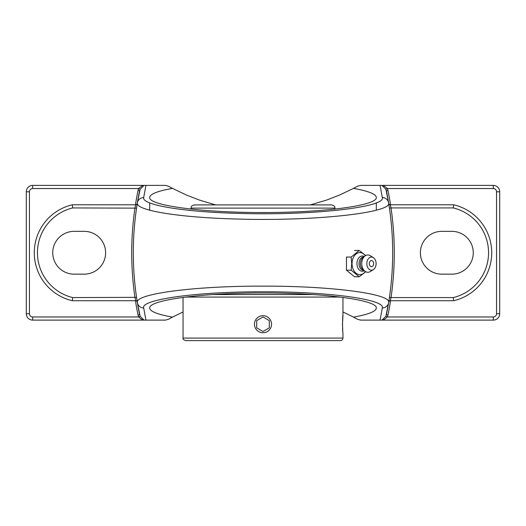 <?xml version="1.0" encoding="UTF-8"?>
<svg xmlns="http://www.w3.org/2000/svg" width="526" height="526" viewBox="0 0 526 526"><rect width="100%" height="100%" fill="white"/><g stroke="black" fill="none" stroke-linecap="round" stroke-linejoin="round"><path stroke-width="0.79" d="M365.748 255.518L359.199 250.488L351.151 257.056L351.703 263.625L351.151 270.2L359.199 276.768L365.748 271.738M354.511 250.488L359.199 250.488M359.199 276.768L354.511 276.768L346.463 270.2L346.463 257.056L351.151 257.056M346.463 270.2L351.151 270.2M365.333 271.495A11.033 7.805 -90 0 1 356.845 273.803A11.033 7.805 -90 0 1 352.058 263.625A11.033 7.805 -90 0 1 356.845 253.447A11.033 7.805 -90 0 1 365.333 255.761M371.468 266.702A3.077 2.176 -90 0 1 369.324 264.157A3.077 2.176 -90 0 1 370.725 260.732A3.077 2.176 -90 0 1 373.355 262.099A4.077 4.077 0 0 1 373.355 265.157A3.077 2.176 -90 0 1 371.468 266.702M364.294 270.693A7.601 5.372 -90 0 1 356.95 263.625A7.601 5.372 -90 0 1 364.294 256.556M363.867 270.344L363.782 270.344A6.713 4.747 -90 0 1 359.028 263.625A6.713 4.747 -90 0 1 363.782 256.912L363.867 256.912M373.342 269.634L370.317 271.528A8.633 6.108 -90 0 1 364.794 271.107L362.762 269.443A6.713 4.747 -90 0 1 360.389 263.625A6.713 4.747 -90 0 1 362.762 257.812L364.794 256.149A8.633 6.108 -90 0 1 370.317 255.728L373.342 257.622A6.568 4.642 -90 0 1 376.11 263.625A6.568 4.642 -90 0 1 373.342 269.634A6.568 4.642 -90 0 1 366.826 263.625A6.568 4.642 -90 0 1 373.342 257.622M364.794 271.107A8.633 6.108 -90 0 1 361.743 263.625A8.633 6.108 -90 0 1 364.794 256.149M140.12 189.242L144.006 185.395L143.44 185.395C142.388 185.619 140.804 186.664 138.68 188.545L140.12 189.242L137.371 202.872A308.821 308.821 0 0 1 139.6 190.78L138.036 190.458A310.419 310.419 0 0 0 135.452 204.785M136.609 204.502L137.279 203.444A1.598 1.598 0 0 1 135.701 204.785L134.972 207.934A310.419 310.419 0 0 0 134.972 297.578L135.701 300.727A1.598 1.598 0 0 1 137.279 302.069L137.22 301.707M136.609 301.003L137.279 302.069L136.556 297.348L72.693 297.578L72.325 300.727L135.701 300.727M136.556 208.145L72.693 207.934L72.325 204.785A49.266 49.266 0 0 0 72.325 300.727M135.452 300.727A310.419 310.419 0 0 0 138.036 315.054L139.6 314.732A308.821 308.821 0 0 1 137.279 302.069M136.826 206.363L137.279 203.444M138.036 315.054L138.68 316.968L140.12 316.271L137.371 302.641A308.821 308.821 0 0 1 137.371 202.872C135.05 210.531 180.549 217.777 239.593 219.092C315.199 221.262 392.652 212.675 388.629 202.872A308.821 308.821 0 0 1 386.4 314.732L387.964 315.054A310.419 310.419 0 0 0 390.548 300.727M143.44 185.395L32.697 185.395L32.697 188.545A3.248 3.248 0 0 0 29.449 191.793L29.449 313.72A3.248 3.248 0 0 0 32.697 316.968L138.68 316.968C140.804 318.841 142.388 319.893 143.44 320.11L144.006 320.11L140.12 316.271M32.697 188.545L138.68 188.545L138.036 190.458M135.701 204.785L72.325 204.785M385.88 316.271L381.994 320.11L382.56 320.11C383.612 319.893 385.196 318.841 387.32 316.968L385.88 316.271L388.629 302.641C391.936 293.909 331.15 285.894 262.888 286.137C194.482 285.914 134.031 293.955 137.371 302.641A308.821 308.821 0 0 1 137.371 202.872A6.397 6.338 9.3 0 1 143.683 197.566L145.932 185.395L143.749 185.395M390.548 204.785A310.419 310.419 0 0 0 387.964 190.458L386.4 190.78A308.821 308.821 0 0 1 388.721 203.444L389.391 204.502M389.391 301.003L388.721 302.069A1.598 1.598 0 0 1 390.299 300.727L391.028 297.578L389.444 297.348L389.181 299.143M382.56 320.11L493.303 320.11A6.397 6.397 0 0 0 499.7 313.72L496.551 313.72A3.248 3.248 0 0 1 493.303 316.968L387.32 316.968L387.964 315.054M388.911 300.865L388.721 302.069A1.598 1.598 0 0 1 390.299 300.727L453.675 300.727A49.266 49.266 0 0 0 453.675 204.785L390.299 204.785A1.598 1.598 0 0 1 388.721 203.444L388.845 204.239M390.299 204.785L391.028 207.934L453.307 207.934A46.124 46.124 0 0 1 453.307 297.578L391.028 297.578A310.419 310.419 0 0 0 391.028 207.934L389.444 208.145M388.918 204.706L389.174 206.363M387.964 190.458L387.32 188.545L385.88 189.242L388.629 202.872A6.397 6.338 170.7 0 0 382.317 197.566C386.196 207.165 312.615 215.575 240.763 213.444C184.646 212.162 141.441 205.061 143.683 197.566A6.397 6.338 9.3 0 0 137.371 202.872M499.7 313.72L499.7 191.793A6.397 6.397 0 0 0 493.303 185.395L493.303 188.545L387.32 188.545C385.196 186.664 383.612 185.612 382.56 185.395L381.994 185.395L385.88 189.242M453.307 207.934L453.675 204.785M451.854 231.348A21.402 21.402 0 0 1 473.262 252.756A21.402 21.402 0 0 1 451.854 274.158L441.781 274.158A21.402 21.402 0 0 1 420.379 252.756A21.402 21.402 0 0 1 441.781 231.348L451.854 231.348M453.307 297.578L453.675 300.727M388.629 302.641A6.397 6.338 -170.7 0 1 382.317 307.947L380.068 320.11L382.251 320.11M183.048 311.951L172.475 317.119C157.524 314.43 149.93 311.405 149.686 308.058C148.417 300.004 202.431 292.818 263 292.989C323.569 292.818 377.583 300.004 376.314 308.058C376.07 311.405 368.476 314.43 353.525 317.119L342.952 311.951M310.386 204.91L326.646 200.051L339.428 195.107L353.525 188.387C368.476 191.083 376.07 194.101 376.314 197.454C377.583 205.508 323.569 212.688 263 212.524C202.431 212.688 148.417 205.508 149.686 197.454C149.93 194.101 157.524 191.083 172.475 188.387L186.572 195.107L199.354 200.051L215.614 204.91M493.303 185.395L382.56 185.395M380.068 320.11L360.665 320.11L357.548 319.302L353.525 317.119M32.697 185.395A6.397 6.397 0 0 0 26.3 191.793L26.3 313.72A6.397 6.397 0 0 0 32.697 320.11L143.44 320.11M145.932 185.395L165.335 185.395L168.451 186.204L172.475 188.387M353.525 188.387L357.548 186.204L360.665 185.395L380.068 185.395L382.317 197.566M172.475 317.119L168.451 319.302L165.335 320.11L145.932 320.11L143.683 307.947C140.462 299.439 197.888 291.568 262.888 291.785C327.764 291.549 385.512 299.399 382.317 307.947M143.749 320.11L145.932 320.11M382.251 185.395L380.068 185.395M74.146 231.348L84.219 231.348A21.402 21.402 0 0 1 105.621 252.756A21.402 21.402 0 0 1 84.219 274.158L74.146 274.158A21.402 21.402 0 0 1 52.738 252.756A21.402 21.402 0 0 1 74.146 231.348M263 204.91L194.245 204.91C189.873 206.435 191.661 207.165 191.043 208.112L334.957 208.112C334.339 207.165 336.127 206.435 331.755 204.91L207.836 204.91M342.952 338.087L183.048 338.087C182.68 339.04 183.515 339.875 185.566 340.605L340.434 340.605A2.518 2.518 0 0 0 342.952 338.087L342.952 332.767C342.452 333.293 342.452 315.166 342.952 315.692L342.492 324.233L342.788 331.124M317.487 340.605L208.513 340.605M313.279 294.553L212.721 294.553M342.952 297.381L342.952 315.692M270.397 319.959A8.541 8.541 0 0 1 267.267 331.623A8.541 8.541 0 0 1 255.603 328.5A8.541 8.541 0 0 1 258.733 316.836A8.541 8.541 0 0 1 270.397 319.959M263 316.961L269.292 320.597L269.292 327.862L263 331.498L256.708 327.862L256.708 320.597L263 316.961L256.708 320.597L256.708 327.862M263 331.498L269.292 327.862L269.292 320.597M493.303 316.968L493.303 320.11M72.693 297.578A46.124 46.124 0 0 1 72.693 207.934M499.7 191.793L496.551 191.793L496.551 313.72M493.303 188.545A3.248 3.248 0 0 1 496.551 191.793M32.697 316.968L32.697 320.11M29.449 313.72L26.3 313.72M29.449 191.793L26.3 191.793M137.371 302.641A6.397 6.338 -9.3 0 0 143.683 307.947M185.441 297.072L340.559 297.072M376.314 210.137L376.314 202.819M149.686 210.19L149.686 202.872M191.043 208.112L191.043 209.092M334.957 208.112L334.957 209.092M183.048 338.087L183.048 297.381"/></g></svg>
